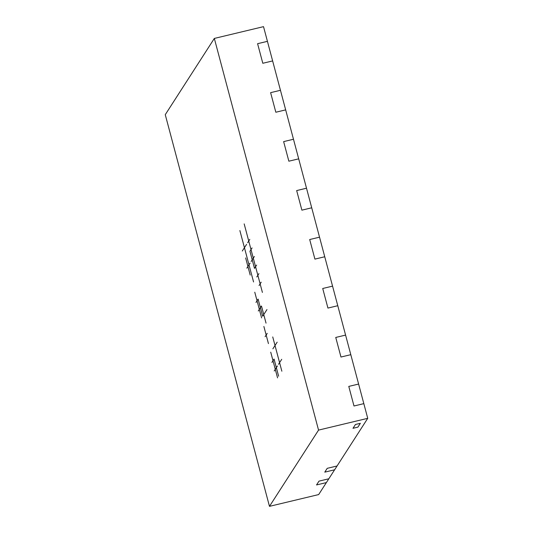 <?xml version="1.0" encoding="UTF-8"?>
<svg xmlns="http://www.w3.org/2000/svg" width="533" height="533" viewBox="0 0 533 533"><rect width="100%" height="100%" fill="white"/><g stroke="black" fill="none" stroke-linecap="round" stroke-linejoin="round"><path stroke-width="0.8" d="M269.478 506.35L318.667 494.571L334.611 469.793L324.777 472.145L327.229 468.334L337.069 465.975L327.229 468.334L324.777 472.145L334.611 469.793L367.737 418.325L363.826 403.634L353.992 405.993L348.782 386.405L358.616 384.053L348.782 386.405L353.992 405.993L363.826 403.634L345.591 335.09L335.75 337.449L345.591 335.09L337.775 305.715L327.935 308.074L322.725 288.486L332.565 286.134L322.725 288.486L327.935 308.074L337.775 305.715L324.744 256.759L314.91 259.111L309.7 239.53L319.534 237.172L309.7 239.53L314.91 259.111L324.744 256.759L311.718 207.797L301.885 210.155L296.674 190.574L306.508 188.216L296.674 190.574L301.885 210.155L311.718 207.797L298.693 158.841L288.853 161.193L283.643 141.611L293.483 139.253L283.643 141.611L288.853 161.193L298.693 158.841L285.668 109.878L275.827 112.236L270.617 92.655L280.458 90.297L270.617 92.655L275.827 112.236L285.668 109.878L272.636 60.922L262.802 63.274L257.592 43.693L267.426 41.341L257.592 43.693L262.802 63.274L272.636 60.922L263.522 26.65L214.333 38.429L165.263 114.675L269.478 506.35L318.547 430.104L214.333 38.429M328.828 478.781L318.994 481.132L328.828 478.781M316.542 484.943L318.994 481.132L316.542 484.943L326.376 482.592L316.542 484.943M360.361 423.315L355.444 424.495L360.361 423.315L357.91 427.126L360.361 423.315M352.993 428.305L355.444 424.495L352.993 428.305L357.91 427.126L352.993 428.305M340.967 357.03L335.75 337.449L340.967 357.03L350.801 354.678L340.967 357.03M367.737 418.325L318.547 430.104M254.501 268.392L255.574 266.727L253.295 258.159L251.143 261.496L252.222 259.831L254.501 268.392L255.574 266.733L260.137 283.856L261.203 282.19L259.058 285.528L260.131 283.869L262.409 292.43M260.131 283.862L257.852 275.294L258.925 273.629L256.779 276.96M256.646 265.061L255.574 266.727L253.295 258.159L254.368 256.493M252.222 259.818L249.944 251.256L251.01 249.591L253.295 258.159L254.368 256.486M244.174 223.887L248.738 241.023L247.658 242.688M252.222 259.824L249.937 251.256L251.016 249.597M277.16 342.166L272.869 348.842L275.015 345.511L272.736 336.936L275.021 345.497M275.015 345.504L281.857 371.208L279.578 362.64L281.724 359.302L278.499 364.305M274.209 370.981L275.281 369.309L277.56 377.877L275.288 369.309L276.354 367.643L274.082 359.075L271.93 362.413L273.003 360.748L275.281 369.309L276.354 367.65L278.632 376.211M262.676 316.236L260.397 307.668L261.47 306.009L266.034 323.138L263.748 314.57L262.676 316.236L260.404 307.668L259.324 309.34L257.053 300.765L255.973 302.438M258.258 311.005L259.324 309.34L261.603 317.908M258.252 311.005L259.324 309.34L257.046 300.772L258.119 299.106L260.397 307.668L261.47 306.002M263.748 314.57L266.973 309.566L263.748 314.57M263.882 326.469L268.445 343.605L266.167 335.037L267.24 333.372L265.088 336.709M252.089 247.925L251.01 249.591L248.738 241.023L249.804 239.357L248.738 241.023L251.01 249.591M254.767 292.204L257.046 300.772L258.119 299.1M273.003 360.741L270.724 352.173L273.009 360.741M277.426 365.978L276.354 367.643L274.075 359.075M245.646 257.932L250.204 275.068L247.932 266.493L248.998 264.834L244.447 247.692L246.592 244.354L242.295 251.03M250.07 263.162L248.998 264.828L239.877 230.556M253.561 281.964L248.998 264.828L246.852 268.166"/></g></svg>

